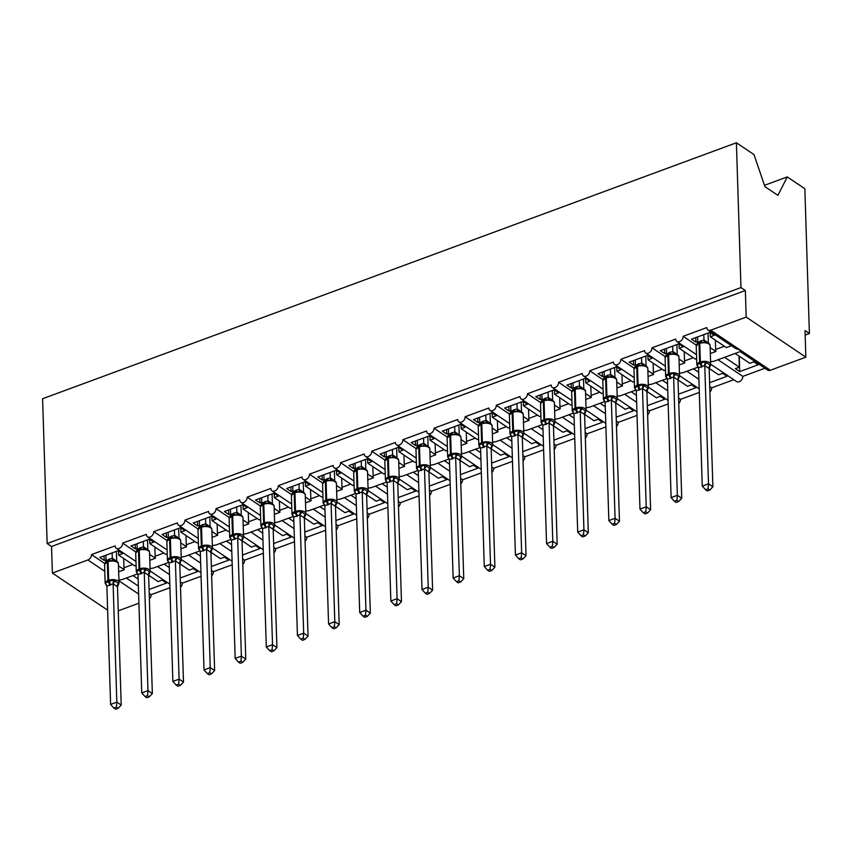 <?xml version="1.0" encoding="UTF-8"?>
<svg xmlns="http://www.w3.org/2000/svg" width="852" height="852" viewBox="0 0 852 852"><rect width="100%" height="100%" fill="white"/><g stroke="black" fill="none" stroke-linecap="round" stroke-linejoin="round"><path stroke-width="1.28" d="M764.478 185.321L787.259 176.918L804.852 188.729L809.4 333.537L805.012 330.587L805.843 357.158L770.346 370.258A4.569 3.291 -56.1 0 1 767.673 370.066L740.164 351.588L713.997 361.237L710.589 361.78M805.151 335.102L809.4 333.537M148.631 575.217L158.121 581.596L162.114 580.116L166.502 583.066L149.079 589.488M138.162 579.072L132.987 575.59M126.384 578.029L138.375 586.091M149.206 593.354L151.155 594.664A4.569 3.291 123.9 0 1 149.377 598.818M169.931 587.731L151.155 594.664M107.64 610.17L52.377 573.066L51.535 546.494L745.351 290.521L746.182 317.093L710.685 330.193A4.569 3.291 -56.1 0 1 708.012 330.001A4.569 3.291 -56.1 0 1 706.819 327.583L683.155 336.316A4.569 3.291 123.9 0 1 680.961 340.843A4.569 3.291 123.9 0 1 676.871 341.492A4.569 3.291 123.9 0 1 675.679 339.075L652.014 347.808A4.569 3.291 123.9 0 1 649.82 352.334A4.569 3.291 123.9 0 1 645.731 352.984A4.569 3.291 123.9 0 1 644.538 350.566L620.874 359.288A4.569 3.291 123.9 0 1 618.68 363.825A4.569 3.291 123.9 0 1 614.59 364.464A4.569 3.291 123.9 0 1 613.397 362.047L589.733 370.78A4.569 3.291 123.9 0 1 587.539 375.317A4.569 3.291 123.9 0 1 583.45 375.956A4.569 3.291 123.9 0 1 582.257 373.538L558.592 382.271A4.569 3.291 123.9 0 1 556.399 386.797A4.569 3.291 123.9 0 1 552.309 387.447A4.569 3.291 123.9 0 1 551.116 385.029L527.452 393.762A4.569 3.291 123.9 0 1 525.258 398.289A4.569 3.291 123.9 0 1 521.168 398.938A4.569 3.291 123.9 0 1 519.976 396.521L496.311 405.243A4.569 3.291 123.9 0 1 494.117 409.78A4.569 3.291 123.9 0 1 490.028 410.419A4.569 3.291 123.9 0 1 488.835 408.002L465.171 416.734A4.569 3.291 123.9 0 1 462.977 421.271A4.569 3.291 123.9 0 1 458.887 421.91A4.569 3.291 123.9 0 1 457.694 419.493L434.03 428.226A4.569 3.291 123.9 0 1 431.836 432.752A4.569 3.291 123.9 0 1 427.747 433.402A4.569 3.291 123.9 0 1 426.554 430.984L402.889 439.717A4.569 3.291 123.9 0 1 400.706 444.243A4.569 3.291 123.9 0 1 396.606 444.893A4.569 3.291 123.9 0 1 395.413 442.476L371.749 451.198A4.569 3.291 123.9 0 1 369.566 455.735A4.569 3.291 123.9 0 1 365.465 456.374A4.569 3.291 123.9 0 1 364.273 453.956L340.608 462.689A4.569 3.291 123.9 0 1 338.425 467.226A4.569 3.291 123.9 0 1 334.325 467.865A4.569 3.291 123.9 0 1 333.132 465.448L309.468 474.181A4.569 3.291 123.9 0 1 307.284 478.707A4.569 3.291 123.9 0 1 303.184 479.356A4.569 3.291 123.9 0 1 301.991 476.939L278.327 485.672A4.569 3.291 123.9 0 1 276.144 490.198A4.569 3.291 123.9 0 1 272.044 490.848A4.569 3.291 123.9 0 1 270.851 488.43L247.186 497.153A4.569 3.291 123.9 0 1 245.003 501.69A4.569 3.291 123.9 0 1 240.903 502.329A4.569 3.291 123.9 0 1 239.71 499.911L216.046 508.644A4.569 3.291 123.9 0 1 213.863 513.181A4.569 3.291 123.9 0 1 209.762 513.82A4.569 3.291 123.9 0 1 208.57 511.402L184.905 520.135A4.569 3.291 123.9 0 1 182.722 524.662A4.569 3.291 123.9 0 1 178.622 525.311A4.569 3.291 123.9 0 1 177.429 522.894L153.765 531.627A4.569 3.291 123.9 0 1 151.581 536.153A4.569 3.291 123.9 0 1 147.481 536.792A4.569 3.291 123.9 0 1 146.288 534.374L122.624 543.107L135.926 552.043M122.624 543.107A4.569 3.291 123.9 0 1 120.441 547.644A4.569 3.291 123.9 0 1 116.341 548.283A4.569 3.291 123.9 0 1 115.148 545.866L91.484 554.599L104.785 563.534M91.484 554.599A4.569 3.291 123.9 0 1 87.873 559.966L104.775 571.309M179.772 563.726L189.261 570.105L193.255 568.635L197.643 571.575L180.219 578.007M169.303 567.581L164.127 564.109M157.524 566.537L169.516 574.599M180.347 581.863L182.285 583.173A4.569 3.291 123.9 0 1 180.517 587.326M201.072 576.25L182.285 583.173M153.765 531.627L167.067 540.551M209.805 672.665L207.313 673.581L209.07 674.763L211.552 673.847L209.805 672.665L210.242 667.638L206.535 549.433L200.295 551.606L204.022 669.938L210.242 667.638L214.629 670.588L210.913 552.256L220.402 558.614L224.395 557.144L228.783 560.094L211.36 566.516M200.444 556.09L195.268 552.618M188.665 555.057L200.657 563.108M211.488 570.382L213.426 571.681A4.569 3.291 123.9 0 1 211.658 575.846M232.213 564.759L213.426 571.681M184.905 520.135L198.207 529.071L197.994 530.253A6.55 3.206 178.2 0 1 200.763 527.505A1.523 0.745 69.7 0 1 201.115 526.664L198.292 528.879L198.676 529.369M240.946 661.173L238.453 662.1L240.211 663.271L242.692 662.355L240.946 661.173L241.382 656.146L237.676 537.942L231.435 540.125L235.163 658.447L241.382 656.146L245.77 659.097L242.053 540.764L251.542 547.122L255.536 545.653L259.924 548.603L242.5 555.025M231.584 544.609L226.398 541.126M219.805 543.565L231.797 551.617M242.628 558.891L244.567 560.201A4.569 3.291 123.9 0 1 242.799 564.354M263.353 553.267L244.567 560.201M216.046 508.644L229.348 517.579M273.194 529.262L282.683 535.642L286.677 534.161L291.065 537.111L273.641 543.533M262.725 533.118L257.538 529.635M250.946 532.074L262.938 540.136M273.769 547.399L275.707 548.709A4.569 3.291 123.9 0 1 273.939 552.863M294.494 541.776L275.707 548.709M247.186 497.153L260.488 506.088M303.227 638.201L300.735 639.117L302.492 640.299L304.973 639.383L303.227 638.201L303.663 633.174L299.947 514.842L293.716 517.143L297.433 635.475L303.663 633.174L308.051 636.114L304.334 517.792L313.824 524.15L317.817 522.681L322.205 525.62L304.782 532.053M293.865 521.626L288.679 518.154M282.087 520.583L294.078 528.645M304.909 535.908L306.848 537.218A4.569 3.291 123.9 0 1 305.08 541.371M325.634 530.295L306.848 537.218M278.327 485.672L291.629 494.597M334.367 626.71L331.875 627.626L333.633 628.808L336.114 627.892L334.367 626.71L334.804 621.683L331.087 503.362L324.857 505.651L328.574 623.983L334.804 621.683L339.192 624.633L335.475 506.301L344.964 512.659L348.958 511.189L353.346 514.139L335.922 520.561M325.006 510.135L319.82 506.663M313.227 509.102L325.219 517.153M336.05 524.427L337.988 525.727A4.569 3.291 123.9 0 1 336.22 529.891M356.775 518.804L337.988 525.727M309.468 474.181L322.77 483.116L322.546 484.298A6.55 3.206 178.2 0 1 325.326 481.55A1.523 0.745 69.7 0 1 325.677 480.709L322.855 482.924L323.238 483.414M365.508 615.229L363.016 616.145L364.762 617.317L367.255 616.401L365.508 615.229L365.945 610.192L362.228 491.87L355.998 494.171L359.714 612.492L365.945 610.192L370.332 613.142L366.616 494.81L376.105 501.168L380.098 499.698L384.486 502.648L367.063 509.07M356.147 498.654L350.96 495.172M344.368 497.611L356.36 505.662M367.191 512.936L369.129 514.246A4.569 3.291 123.9 0 1 367.361 518.399M387.916 507.313L369.129 514.246M340.608 462.689L353.91 471.625M397.756 483.308L407.245 489.687L411.239 488.207L415.616 491.157L398.203 497.579M387.287 487.163L382.101 483.68M375.508 486.119L387.5 494.181M398.321 501.445L400.27 502.755A4.569 3.291 123.9 0 1 398.502 506.908M419.056 495.821L400.27 502.755M371.749 451.198L385.051 460.133M427.789 592.246L425.297 593.162L427.044 594.345L429.536 593.429L427.789 592.246L428.226 587.22L424.509 468.888L418.279 471.188L421.996 589.52L428.226 587.22L432.614 590.159L428.897 471.838L438.386 478.196L442.38 476.726L446.757 479.665L429.344 486.098M418.428 475.672L413.241 472.2M406.649 474.628L418.641 482.69M429.461 489.953L431.41 491.263A4.569 3.291 123.9 0 1 429.642 495.427M450.197 484.341L431.41 491.263M402.889 439.717L416.191 448.642M458.93 580.755L456.438 581.671L458.184 582.853L460.676 581.937L458.93 580.755L459.366 575.728L455.65 457.407L449.419 459.697L453.136 578.029L459.366 575.728L463.754 578.678L460.037 460.346L469.527 466.704L473.52 465.235L477.897 468.185L460.485 474.607M449.558 464.18L444.382 460.708M437.79 463.147L449.781 471.199M460.602 478.473L462.551 479.772A4.569 3.291 123.9 0 1 460.783 483.936M481.337 472.849L462.551 479.772M434.03 428.226L447.332 437.161M490.07 569.274L487.578 570.19L489.325 571.362L491.817 570.446L490.07 569.274L490.507 564.237L486.79 445.915L480.56 448.216L484.277 566.537L490.507 564.237L494.895 567.187L491.178 448.855L500.667 455.213L504.661 453.743L509.038 456.693L491.625 463.115M480.698 452.7L475.522 449.217M468.919 451.656L480.922 459.707M491.742 466.981L493.691 468.291A4.569 3.291 123.9 0 1 491.923 472.445M512.478 461.358L493.691 468.291M465.171 416.734L478.473 425.67M522.319 437.353L531.808 443.732L535.791 442.263L540.179 445.202L522.766 451.624M511.839 441.208L506.663 437.736M500.06 440.164L512.063 448.227M522.883 455.49L524.832 456.8A4.569 3.291 123.9 0 1 523.064 460.953M543.619 449.867L524.832 456.8M496.311 405.243L509.613 414.178M552.341 546.292L549.859 547.208L551.606 548.39L554.098 547.474L552.341 546.292L552.788 541.265L549.071 422.933L542.841 425.233L546.558 543.565L552.788 541.265L557.176 544.204L553.459 425.883L562.948 432.241L566.931 430.771L571.319 433.711L553.907 440.143M542.98 429.717L537.804 426.245M531.201 428.673L543.203 436.735M554.024 443.998L555.973 445.308A4.569 3.291 123.9 0 1 554.205 449.473M574.759 438.386L555.973 445.308M527.452 393.762L540.754 402.687M583.482 534.8L581 535.716L582.747 536.898L585.239 535.983L583.482 534.8L583.929 529.774L580.212 411.452L573.982 413.752L577.699 532.074L583.929 529.774L588.317 532.724L584.6 414.392L594.089 420.75L598.072 419.28L602.46 422.23L585.047 428.652M574.12 418.225L568.944 414.754M562.341 417.192L574.344 425.244M585.164 432.518L587.113 433.817A4.569 3.291 123.9 0 1 585.345 437.981M605.9 426.895L587.113 433.817M558.592 382.271L571.894 391.206M614.622 523.32L612.141 524.236L613.887 525.407L616.379 524.491L614.622 523.32L615.069 518.282L611.353 399.961L605.122 402.261L608.839 520.583L615.069 518.282L619.457 521.232L615.74 402.9L625.23 409.258L629.213 407.788L633.6 410.739L616.188 417.16M605.261 406.745L600.085 403.262M593.482 405.701L605.484 413.752M616.305 421.026L618.254 422.336A4.569 3.291 123.9 0 1 616.486 426.49M637.04 415.403L618.254 422.336M589.733 370.78L603.035 379.715M646.881 391.398L656.37 397.777L660.353 396.308L664.741 399.247L647.328 405.669M636.401 395.253L631.226 391.782M624.622 394.21L636.625 402.272M647.445 409.535L649.394 410.845A4.569 3.291 123.9 0 1 647.626 414.999M668.181 403.912L649.394 410.845M620.874 359.288L634.176 368.224M676.903 500.337L674.422 501.253L676.168 502.435L678.661 501.519L676.903 500.337L677.351 495.31L673.634 376.978L667.404 379.278L671.12 497.611L677.351 495.31L681.738 498.25L678.022 379.928L687.511 386.286L691.494 384.816L695.882 387.756L678.469 394.188M667.542 383.762L662.366 380.29M655.763 382.718L667.766 390.78M678.586 398.044L680.535 399.354A4.569 3.291 123.9 0 1 678.767 403.518M699.322 392.431L680.535 399.354M652.014 347.808L665.316 356.732M708.044 488.846L705.562 489.762L707.309 490.944L709.801 490.028L708.044 488.846L708.491 483.819L704.774 365.497L698.544 367.798L702.261 486.119L708.491 483.819L712.879 486.769L709.162 368.437L718.651 374.795L722.634 373.325L727.022 376.275L709.609 382.697M698.683 372.271L693.507 368.799M686.904 371.238L698.906 379.289M709.727 386.563L711.676 387.862A4.569 3.291 123.9 0 1 709.897 392.026M733.785 379.715L711.676 387.862M683.155 336.316L696.457 345.252L696.233 346.434A6.55 3.206 178.2 0 1 699.013 343.686A1.523 0.745 69.7 0 1 699.364 342.855L696.542 345.06L696.925 345.55M118.662 571.798L124.264 569.743L118.471 565.856M106.053 559.721L104.189 560.414L99.801 557.464L118.236 550.658L122.624 553.608L118.641 555.078L134.722 565.877L136.086 565.377M118.641 555.078L118.503 550.839M149.803 560.318L155.405 558.252L149.611 554.364M137.193 548.241L135.33 548.922L130.942 545.972L149.377 539.178L153.765 542.117L149.782 543.587L165.863 554.386L167.226 553.885M149.782 543.587L149.643 539.359M180.944 548.826L186.535 546.76L180.752 542.873M168.334 536.749L166.47 537.431L162.082 534.492L180.517 527.686L184.905 530.636L180.922 532.106L197.004 542.905L198.367 542.394M180.922 532.106L180.784 527.867M212.084 537.335L217.675 535.269L211.892 531.392M199.475 525.258L197.611 525.94L193.223 523L211.658 516.195L216.046 519.145L212.063 520.615L228.144 531.414L229.507 530.902M212.063 520.615L211.924 516.376M243.225 525.844L248.816 523.788L243.033 519.901M230.615 513.767L228.751 514.459L224.364 511.509L242.799 504.703L247.186 507.654L243.203 509.123L259.285 519.922L260.648 519.422M243.203 509.123L243.065 504.885M274.365 514.363L279.957 512.297L274.174 508.41M261.756 502.286L259.892 502.968L255.504 500.017L273.939 493.223L278.327 496.162L274.344 497.632L290.425 508.431L291.789 507.93M274.344 497.632L274.206 493.404M305.506 502.872L311.097 500.806L305.314 496.918M292.896 490.795L291.033 491.476L286.645 488.537L305.08 481.731L309.468 484.682L305.485 486.151L321.566 496.95L322.929 496.439M305.485 486.151L305.346 481.912M336.647 491.38L342.238 489.314L336.455 485.438M324.037 479.303L322.173 479.985L317.785 477.045L336.22 470.24L340.608 473.19L336.625 474.66L352.707 485.459L354.07 484.948M336.625 474.66L336.487 470.421M367.787 479.889L373.378 477.834L367.595 473.946M355.178 467.812L353.314 468.504L348.926 465.554L367.361 458.749L371.749 461.699L367.766 463.168L383.847 473.968L385.21 473.467M367.766 463.168L367.627 458.93M398.928 468.408L404.519 466.342L398.736 462.455M386.318 456.331L384.454 457.013L380.067 454.063L398.502 447.268L402.889 450.207L398.906 451.677L414.988 462.476L416.351 461.976M398.906 451.677L398.768 447.449M430.068 456.917L435.66 454.851L429.877 450.964M417.459 444.84L415.595 445.521L411.207 442.582L429.642 435.777L434.03 438.727L430.047 440.196L446.128 450.996L447.492 450.484M430.047 440.196L429.909 435.958M461.209 445.426L466.8 443.359L461.017 439.483M448.599 433.348L446.736 434.03L442.348 431.091L460.783 424.285L465.171 427.235L461.188 428.705L477.269 439.504L478.632 438.993M461.188 428.705L461.049 424.466M492.349 433.934L497.941 431.879L492.158 427.992M479.729 421.857L477.876 422.549L473.488 419.599L491.923 412.794L496.311 415.744L492.328 417.214L508.41 428.013L509.773 427.512M492.328 417.214L492.19 412.975M523.49 422.454L529.081 420.387L523.298 416.5M510.87 410.376L509.017 411.058L504.629 408.108L523.064 401.313L527.452 404.253L523.469 405.722L539.55 416.522L540.913 416.021M523.469 405.722L523.33 401.494M554.631 410.962L560.222 408.896L554.439 405.009M542.01 398.885L540.157 399.567L535.77 396.627L554.205 389.822L558.592 392.772L554.609 394.242L570.691 405.041L572.054 404.53M554.609 394.242L554.471 390.003M585.771 399.471L591.363 397.405L585.58 393.528M573.151 387.394L571.298 388.075L566.91 385.136L585.345 378.331L589.733 381.281L585.75 382.75L601.832 393.549L603.195 393.038M585.75 382.75L585.612 378.512M616.912 387.979L622.503 385.924L616.72 382.037M604.292 375.902L602.439 376.595L598.051 373.645L616.486 366.839L620.874 369.789L616.891 371.259L632.972 382.058L634.335 381.558M616.891 371.259L616.752 367.02M648.053 376.499L653.644 374.433L647.861 370.545M635.432 364.422L633.579 365.103L629.191 362.153L647.626 355.359L652.014 358.298L648.031 359.768L664.113 370.567L665.476 370.066M648.031 359.768L647.893 355.54M679.193 365.007L684.784 362.941L679.001 359.054M666.573 352.93L664.72 353.612L660.332 350.673L678.767 343.867L683.155 346.817L679.172 348.287L695.253 359.086L696.616 358.575M679.172 348.287L679.033 344.048M735.116 353.452L749.792 363.303L753.775 361.834L758.163 364.784L739.728 371.589L739.248 356.232M738.982 356.051L739.334 367.169L735.34 368.639L739.728 371.589M739.334 367.169L724.647 357.308M718.044 359.746L742.816 376.382A4.569 3.291 123.9 0 1 740.633 380.908A4.569 3.291 123.9 0 1 736.533 381.558L710.664 364.187M764.926 368.224L742.816 376.382M740.313 350.076C740.047 352.046 740.122 352.089 740.516 350.225L735.532 348.479L708.012 330.001M710.334 353.516L715.925 351.45L710.142 347.573M697.713 341.439L695.86 342.121L691.473 339.181L709.908 332.376L714.296 335.326L710.312 336.796L726.394 347.595L731.431 345.731M710.312 336.796L710.174 332.557M52.377 573.066L87.873 559.966M118.247 610.831L138.919 603.205M124.264 569.743A6.709 3.291 -110.3 0 1 123.998 567.741L123.71 558.486M155.405 558.252A6.709 3.291 -110.3 0 1 155.139 556.249L154.851 546.995M186.535 546.76A6.709 3.291 -110.3 0 1 186.279 544.769L185.992 535.503M217.675 535.269A6.709 3.291 -110.3 0 1 217.42 533.277L217.132 524.012M248.816 523.788A6.709 3.291 -110.3 0 1 248.56 521.786L248.273 512.531M279.957 512.297A6.709 3.291 -110.3 0 1 279.701 510.305L279.413 501.04M311.097 500.806A6.709 3.291 -110.3 0 1 310.842 498.814L310.554 489.549M342.238 489.314A6.709 3.291 -110.3 0 1 341.982 487.323L341.695 478.057M373.378 477.834A6.709 3.291 -110.3 0 1 373.123 475.831L372.835 466.577M404.519 466.342A6.709 3.291 -110.3 0 1 404.263 464.351L403.976 455.085M435.66 454.851A6.709 3.291 -110.3 0 1 435.404 452.859L435.116 443.594M466.8 443.359A6.709 3.291 -110.3 0 1 466.545 441.368L466.257 432.102M497.941 431.879A6.709 3.291 -110.3 0 1 497.685 429.877L497.398 420.622M529.081 420.387A6.709 3.291 -110.3 0 1 528.826 418.396L528.538 409.13M560.222 408.896A6.709 3.291 -110.3 0 1 559.966 406.905L559.679 397.639M591.363 397.405A6.709 3.291 -110.3 0 1 591.107 395.413L590.819 386.158M622.503 385.924A6.709 3.291 -110.3 0 1 622.248 383.922L621.96 374.667M653.644 374.433A6.709 3.291 -110.3 0 1 653.388 372.441L653.101 363.176M684.784 362.941A6.709 3.291 -110.3 0 1 684.529 360.95L684.241 351.684M51.535 546.494L47.148 543.544L42.6 398.736L736.405 142.774L753.999 154.585L764.926 186.631L777.919 195.353L787.259 176.918M715.925 351.45A6.709 3.291 -110.3 0 1 715.669 349.458L715.382 340.204M746.182 317.093L805.843 357.158M736.405 142.774L740.963 287.582L745.351 290.521M47.148 543.544L740.963 287.582M679.449 373.272L682.857 372.729L697.873 367.191M648.308 384.763L651.716 384.22L666.743 378.671M617.168 396.255L620.576 395.711L635.603 390.163M586.027 407.735L589.435 407.192L604.462 401.654M554.886 419.227L558.294 418.683L573.321 413.145M523.746 430.718L527.154 430.175L542.181 424.626M492.605 442.209L496.013 441.666L511.04 436.117M461.464 453.69L464.873 453.147L479.9 447.609M430.324 465.181L433.732 464.638L448.759 459.1M399.183 476.673L402.591 476.13L417.618 470.581M368.043 488.164L371.451 487.61L386.478 482.072M336.902 499.645L340.31 499.102L355.337 493.564M305.762 511.136L309.169 510.593L324.197 505.055M274.621 522.627L278.029 522.084L293.056 516.536M243.48 534.119L246.888 533.565L261.915 528.027M212.34 545.599L215.748 545.056L230.775 539.518M181.199 557.091L184.607 556.548L199.634 551.01M150.059 568.582L153.466 568.039L168.494 562.49M118.918 580.063L122.326 579.52L137.353 573.982M695.86 342.121L695.722 337.616M664.72 353.612L664.581 349.107M633.579 365.103L633.441 360.588M602.439 376.595L602.3 372.079M571.298 388.075L571.159 383.57M540.157 399.567L540.019 395.062M509.017 411.058L508.878 406.542M477.876 422.549L477.738 418.034M446.736 434.03L446.597 429.525M415.595 445.521L415.457 441.017M384.454 457.013L384.316 452.497M353.314 468.504L353.175 463.989M322.173 479.985L322.035 475.48M291.033 491.476L290.894 486.971M259.892 502.968L259.753 498.452M228.751 514.459L228.613 509.943M197.611 525.94L197.472 521.435M166.47 537.431L166.332 532.915M135.33 548.922L135.191 544.407M104.189 560.414L104.05 555.898M700.014 342.621L696.435 345.294M698.139 366.562A3.355 1.81 -41.4 0 0 697.586 366.371L696.989 364.581L705.03 361.621L710.515 365.306L709.162 368.437M709.162 368.565L704.774 365.615M703.805 334.634L703.965 339.916L708.363 342.983M708.055 333.068L708.353 342.855M697.575 336.923L697.745 342.334L703.965 339.916M698.533 367.681L696.819 365.029A6.55 3.206 -1.8 0 1 699.598 362.292L700.344 362.015A6.55 3.206 -1.8 0 1 709.471 362.569A6.55 3.206 -1.8 0 1 710.674 364.337L710.089 345.742C710.163 344.091 708.832 342.909 706.084 342.195L700.216 342.557A1.523 0.745 -110.3 0 0 700.11 342.579L699.364 342.855A1.523 0.745 69.7 0 1 699.471 342.823M696.393 345.465L697.745 342.334M703.976 340.033L704.434 342.504M696.989 364.581L698.544 367.798M705.03 361.621L704.774 365.497M702.261 486.119L705.562 489.762M709.801 490.028L712.879 486.769M668.873 354.112L665.785 357.031M665.412 356.541L665.092 357.915A6.55 3.206 178.2 0 1 667.872 355.178A1.523 0.745 69.7 0 1 668.224 354.336L665.465 356.434M666.999 378.043A3.355 1.81 -41.4 0 0 666.445 377.862L665.849 376.073L673.889 373.112L679.374 376.797L678.022 379.928M678.022 380.045L673.634 377.106M672.665 346.114L672.824 351.407L677.223 354.464M676.914 344.549L677.212 354.347M666.434 348.415L666.605 353.825L672.824 351.407M667.393 379.172L665.678 376.52A6.55 3.206 -1.8 0 1 668.458 373.783L669.203 373.506A6.55 3.206 -1.8 0 1 678.33 374.06A6.55 3.206 -1.8 0 1 679.534 375.828L678.948 357.233C679.023 355.572 677.691 354.389 674.944 353.687L669.076 354.038A1.523 0.745 -110.3 0 0 668.969 354.059L668.224 354.336A1.523 0.745 69.7 0 1 668.33 354.315M665.252 356.956L666.605 353.825M672.835 351.525L673.293 353.995M665.849 376.073L667.404 379.278M673.889 373.112L673.634 376.978M671.12 497.611L674.422 501.253M678.661 501.519L681.738 498.25M637.733 365.604L634.644 368.522M634.325 367.915L633.952 369.406A6.55 3.206 178.2 0 1 636.732 366.669A1.523 0.745 69.7 0 1 637.083 365.827L634.261 368.043M635.858 389.534A3.355 1.81 -41.4 0 0 635.304 389.353L634.708 387.564L642.749 384.603L648.234 388.278L646.881 391.537L642.493 388.469L636.263 390.77L639.98 509.091L646.21 506.802L642.493 388.587M645.763 511.828L643.281 512.744L645.028 513.926L647.52 513L645.763 511.828L646.21 506.802L650.598 509.741L646.881 391.537M641.524 357.606L641.694 362.888L646.082 365.955M645.773 356.04L646.072 365.838M635.294 359.906L635.464 365.306L641.694 362.888A3.355 2.801 -78.9 0 0 643.75 365.167L637.935 365.529A1.523 0.745 -110.3 0 0 637.828 365.551L637.083 365.827A1.523 0.745 69.7 0 1 637.189 365.806M636.252 390.663L634.538 388.011A6.55 3.206 -1.8 0 1 637.317 385.264L638.063 384.987A6.55 3.206 -1.8 0 1 647.19 385.551A6.55 3.206 -1.8 0 1 648.393 387.319L647.808 368.724C647.882 367.063 646.551 365.881 643.803 365.178L643.75 365.167M634.112 368.447L635.464 365.306M641.694 363.016L642.152 365.476M634.708 387.564L636.263 390.77M642.749 384.603L642.493 388.469M639.98 509.091L643.281 512.744M647.52 513L650.598 509.741M606.592 377.095L603.504 380.013M603.131 379.513L602.811 380.897A6.55 3.206 178.2 0 1 605.591 378.16A1.523 0.745 69.7 0 1 605.942 377.319L603.184 379.406M604.718 401.026A3.355 1.81 -41.4 0 0 604.164 400.845L603.567 399.055L611.608 396.084L617.093 399.769L615.74 402.9M615.74 403.028L611.353 400.078M610.383 369.097L610.554 374.379L614.942 377.447M614.633 367.531L614.931 377.329M604.153 371.397L604.324 376.797L610.554 374.379A3.355 2.801 -78.9 0 0 612.609 376.648L606.794 377.021A1.523 0.745 -110.3 0 0 606.688 377.042L605.942 377.319A1.523 0.745 69.7 0 1 606.049 377.298M602.971 379.939L604.324 376.797M610.554 374.497L611.012 376.967M603.567 399.055L605.122 402.261M611.608 396.084L611.353 399.961M608.839 520.583L612.141 524.236M616.379 524.491L619.457 521.232M575.451 388.576L572.363 391.505M572.043 390.898L571.671 392.389A6.55 3.206 178.2 0 1 574.45 389.641A1.523 0.745 69.7 0 1 574.802 388.8L571.98 391.025M573.577 412.517A3.355 1.81 -41.4 0 0 573.023 412.325L572.438 410.536L580.468 407.575L585.952 411.26L584.6 414.392M585.42 411.175A3.355 2.801 -78.9 0 0 584.568 414.509L580.212 411.569M579.243 380.588L579.413 385.871L583.801 388.938M583.492 379.023L583.79 388.81M573.013 382.878L573.183 388.288L579.413 385.871M579.445 385.871A3.355 2.801 -78.9 0 0 581.469 388.139L575.654 388.501A1.523 0.745 -110.3 0 0 575.547 388.533L574.802 388.8A1.523 0.745 69.7 0 1 574.908 388.778M571.83 391.419L573.183 388.288M579.413 385.988L579.871 388.459M572.438 410.536L573.982 413.752M580.468 407.575L580.212 411.452M577.699 532.074L581 535.716M585.239 535.983L588.317 532.724M544.311 400.067L541.222 402.985M540.85 402.495L540.53 403.869A6.55 3.206 178.2 0 1 543.31 401.132A1.523 0.745 69.7 0 1 543.661 400.291L540.913 402.389M542.436 423.998A3.355 1.81 -41.4 0 0 541.883 423.817L541.297 422.028L549.327 419.067L554.812 422.752L553.459 425.883M553.459 426L549.071 423.061M548.102 392.069L548.273 397.362L552.66 400.419M552.352 390.504L552.65 400.302A3.355 1.81 -41.4 0 0 552.586 400.483M541.872 394.37L542.042 399.78L548.273 397.362M542.83 425.127L541.116 422.475A6.55 3.206 -1.8 0 1 543.895 419.738L544.641 419.461A6.55 3.206 -1.8 0 1 553.768 420.015A6.55 3.206 -1.8 0 1 554.971 421.783L554.386 403.188C554.46 401.526 553.129 400.344 550.381 399.641L544.513 399.993A1.523 0.745 -110.3 0 0 544.407 400.014L543.661 400.291A1.523 0.745 69.7 0 1 543.768 400.27M540.69 402.911L542.042 399.78M548.273 397.479L548.731 399.95M541.297 422.028L542.841 425.233M549.327 419.067L549.071 422.933M546.558 543.565L549.859 547.208M554.098 547.474L557.176 544.204M513.17 411.559L510.082 414.477M509.773 413.87L509.389 415.361A6.55 3.206 178.2 0 1 512.169 412.624A1.523 0.745 69.7 0 1 512.521 411.782L509.698 413.997M511.296 435.489A3.355 1.81 -41.4 0 0 510.742 435.308L510.156 433.519L518.186 430.558L523.671 434.232L522.319 437.491L517.931 434.424L511.701 436.725L515.417 555.046L521.648 552.756L517.931 434.541M521.2 557.783L518.719 558.699L520.465 559.87L522.958 558.955L521.2 557.783L521.648 552.756L526.035 555.696L522.319 437.491M516.962 403.56L517.132 408.843L521.52 411.91M521.211 401.995L521.509 411.793M510.731 405.861L510.902 411.26L517.132 408.843M511.69 436.618L509.975 433.966A6.55 3.206 -1.8 0 1 512.755 431.218L513.5 430.942A6.55 3.206 -1.8 0 1 522.627 431.506A6.55 3.206 -1.8 0 1 523.831 433.274L523.245 414.679C523.32 413.018 521.988 411.835 519.251 411.133L513.373 411.484A1.523 0.745 -110.3 0 0 513.266 411.505L512.521 411.782A1.523 0.745 69.7 0 1 512.627 411.761M509.549 414.402L510.902 411.26M517.132 408.971L517.59 411.431M510.156 433.519L511.701 436.725M518.186 430.558L517.931 434.424M515.417 555.046L518.719 558.699M522.958 558.955L526.035 555.696M482.03 423.05L478.941 425.968M478.568 425.467L478.249 426.852A6.55 3.206 178.2 0 1 481.029 424.115A1.523 0.745 69.7 0 1 481.38 423.274L478.632 425.361M480.155 446.98A3.355 1.81 -41.4 0 0 479.601 446.799L479.016 445.01L487.046 442.039L492.531 445.724L491.178 448.855M491.178 448.983L486.79 446.033M485.821 415.052L485.991 420.334L490.379 423.401M490.07 413.486L490.379 423.284M479.591 417.352L479.761 422.752L485.991 420.334A3.355 2.801 -78.9 0 0 488.047 422.603L482.232 422.975A1.523 0.745 -110.3 0 0 482.125 422.997L481.38 423.274A1.523 0.745 69.7 0 1 481.486 423.252M478.409 425.893L479.761 422.752M485.991 420.451L486.449 422.922M479.016 445.01L480.56 448.216M487.046 442.039L486.79 445.915M484.277 566.537L487.578 570.19M491.817 570.446L494.895 567.187M450.889 434.531L447.801 437.459M447.428 436.959L447.108 438.343A6.55 3.206 178.2 0 1 449.888 435.596A1.523 0.745 69.7 0 1 450.239 434.754L447.492 436.852M449.015 458.472A3.355 1.81 -41.4 0 0 448.461 458.28L447.875 456.491L455.905 453.53L461.39 457.215L460.037 460.346M460.857 457.13A3.355 2.801 -78.9 0 0 460.005 460.463L455.65 457.524M454.68 426.543L454.851 431.826L459.239 434.893M458.93 424.978L459.239 434.765M448.45 428.833L448.621 434.243L454.851 431.826A3.355 2.801 -78.9 0 0 456.906 434.094L451.091 434.456A1.523 0.745 -110.3 0 0 450.985 434.488L450.239 434.754A1.523 0.745 69.7 0 1 450.346 434.733M447.268 437.374L448.621 434.243M454.851 431.943L455.309 434.413M447.875 456.491L449.419 459.697M455.905 453.53L455.65 457.407M453.136 578.029L456.438 581.671M460.676 581.937L463.754 578.678M419.748 446.022L416.66 448.94M416.351 448.344L415.968 449.824A6.55 3.206 178.2 0 1 418.747 447.087A1.523 0.745 69.7 0 1 419.099 446.246L416.277 448.461M417.874 469.953A3.355 1.81 -41.4 0 0 417.32 469.772L416.734 467.982L424.765 465.022L430.249 468.707L428.897 471.838M429.717 468.621A3.355 2.801 -78.9 0 0 428.865 471.955L424.509 469.015M423.54 438.024L423.71 443.317L428.098 446.373M427.789 436.458L428.098 446.256A3.355 1.81 -41.4 0 0 428.023 446.437M417.31 440.324L417.48 445.734L423.71 443.317M423.742 443.317A3.355 2.801 -78.9 0 0 425.766 445.585L419.951 445.947A1.523 0.745 -110.3 0 0 419.844 445.969L419.099 446.246A1.523 0.745 69.7 0 1 419.205 446.224M416.127 448.866L417.48 445.734M423.71 443.434L424.168 445.905M416.734 467.982L418.279 471.188M424.765 465.022L424.509 468.888M421.996 589.52L425.297 593.162M429.536 593.429L432.614 590.159M388.608 457.513L385.519 460.431M385.21 459.824L384.827 461.315A6.55 3.206 178.2 0 1 387.607 458.578A1.523 0.745 69.7 0 1 387.958 457.737L385.136 459.952M386.733 481.444A3.355 1.81 -41.4 0 0 386.18 481.263L385.594 479.474L393.624 476.513L399.109 480.187L397.756 483.446L393.368 480.379L387.138 482.679L390.855 601.001L397.085 598.711L393.368 480.496M396.649 603.738L394.156 604.654L395.903 605.825L398.395 604.909L396.649 603.738L397.085 598.711L401.473 601.65L397.756 483.446M392.399 449.515L392.57 454.798L396.957 457.865M396.649 447.95L396.957 457.748M386.169 451.816L386.339 457.215L392.57 454.798M387.127 482.573L385.413 479.921A6.55 3.206 -1.8 0 1 388.192 477.173L388.938 476.896A6.55 3.206 -1.8 0 1 398.076 477.461A6.55 3.206 -1.8 0 1 399.268 479.229L398.683 460.634C398.757 458.972 397.426 457.79 394.689 457.087L388.81 457.439A1.523 0.745 -110.3 0 0 388.704 457.46L387.958 457.737A1.523 0.745 69.7 0 1 388.065 457.716M384.987 460.357L386.339 457.215M392.57 454.925L393.028 457.386M385.594 479.474L387.138 482.679M393.624 476.513L393.368 480.379M390.855 601.001L394.156 604.654M398.395 604.909L401.473 601.65M357.467 469.005L354.379 471.923M354.006 471.422L353.687 472.807A6.55 3.206 178.2 0 1 356.466 470.07A1.523 0.745 69.7 0 1 356.818 469.228L354.07 471.316M355.593 492.935A3.355 1.81 -41.4 0 0 355.039 492.754L354.453 490.965L362.483 487.994L367.968 491.679L366.616 494.81M366.616 494.937L362.228 491.987M361.259 461.007L361.429 466.289L365.817 469.356M365.508 459.441L365.817 469.239M355.028 463.307L355.199 468.707L361.429 466.289M363.527 468.568L357.67 468.93A1.523 0.745 -110.3 0 0 357.563 468.951L356.818 469.228A1.523 0.745 69.7 0 1 356.924 469.207M353.846 471.848L355.199 468.707M361.429 466.406L361.887 468.877M354.453 490.965L355.998 494.171M362.483 487.994L362.228 491.87M359.714 612.492L363.016 616.145M367.255 616.401L370.332 613.142M326.327 480.485L322.748 483.159M324.452 504.427A3.355 1.81 -41.4 0 0 323.898 504.235L323.313 502.446L331.343 499.485L336.828 503.17L335.475 506.301M335.475 506.418L331.087 503.479M330.118 472.498L330.288 477.78L334.676 480.847M334.367 470.932L334.676 480.72M323.888 474.788L324.058 480.198L330.288 477.78A3.355 2.801 -78.9 0 0 332.344 480.049L326.529 480.411A1.523 0.745 -110.3 0 0 326.422 480.443L325.677 480.709A1.523 0.745 69.7 0 1 325.783 480.688M324.846 505.545L323.132 502.893A6.55 3.206 -1.8 0 1 325.911 500.156L326.657 499.879A6.55 3.206 -1.8 0 1 335.794 500.433A6.55 3.206 -1.8 0 1 336.987 502.201L336.402 483.606C336.476 481.955 335.145 480.773 332.408 480.059L332.344 480.049M322.706 483.329L324.058 480.198M330.288 477.897L330.746 480.368M323.313 502.446L324.857 505.651M331.343 499.485L331.087 503.362M328.574 623.983L331.875 627.626M336.114 627.892L339.192 624.633M295.186 491.977L292.098 494.895M291.725 494.405L291.416 495.779A6.55 3.206 178.2 0 1 294.185 493.042A1.523 0.745 69.7 0 1 294.536 492.2L291.789 494.298M293.312 515.907A3.355 1.81 -41.4 0 0 292.758 515.726L292.172 513.937L300.202 510.976L305.687 514.661L304.334 517.792M305.154 514.576A3.355 2.801 -78.9 0 0 304.302 517.909L299.947 514.97M298.977 483.979L299.148 489.272L303.536 492.328M303.227 482.413L303.536 492.211M292.747 486.279L292.918 491.689L299.148 489.272A3.355 2.801 -78.9 0 0 301.203 491.54L295.388 491.902A1.523 0.745 -110.3 0 0 295.282 491.923L294.536 492.2A1.523 0.745 69.7 0 1 294.643 492.179M291.565 494.82L292.918 491.689M299.148 489.389L299.606 491.86M292.172 513.937L293.716 517.143M300.202 510.976L299.947 514.842M297.433 635.475L300.735 639.117M304.973 639.383L308.051 636.114M264.045 503.468L260.957 506.386M260.648 505.779L260.275 507.27A6.55 3.206 178.2 0 1 263.044 504.533A1.523 0.745 69.7 0 1 263.396 503.692L260.574 505.907M262.171 527.399A3.355 1.81 -41.4 0 0 261.617 527.218L261.031 525.428L269.062 522.468L274.546 526.142L273.194 529.401L268.806 526.334L262.576 528.634L266.303 646.956L272.523 644.666L268.806 526.451M272.086 649.693L269.594 650.608L271.351 651.78L273.833 650.864L272.086 649.693L272.523 644.666L276.911 647.605L273.194 529.401A3.355 2.801 -78.9 0 1 274.014 526.067M267.837 495.47L268.007 500.752L272.395 503.82M272.086 493.904L272.395 503.702M261.607 497.77L261.777 503.17L268.007 500.752M268.039 500.763A3.355 2.801 -78.9 0 0 270.063 503.031L264.248 503.394A1.523 0.745 -110.3 0 0 264.141 503.415L263.396 503.692A1.523 0.745 69.7 0 1 263.502 503.67M260.424 506.312L261.777 503.17M268.007 500.869L268.465 503.34M261.031 525.428L262.576 528.634M269.062 522.468L268.806 526.334M266.303 646.956L269.594 650.608M273.833 650.864L276.911 647.605M232.905 514.959L229.816 517.878M229.444 517.377L229.135 518.761A6.55 3.206 178.2 0 1 231.904 516.024A1.523 0.745 69.7 0 1 232.255 515.183L229.507 517.27M231.03 538.89A3.355 1.81 -41.4 0 0 230.477 538.709L229.891 536.92L237.921 533.948L243.406 537.633L242.053 540.764M242.053 540.892L237.676 537.942M236.696 506.961L236.867 512.244L241.254 515.311M240.946 505.396L241.254 515.194M230.466 509.262L230.636 514.661L236.867 512.244M238.965 514.523L233.107 514.885A1.523 0.745 -110.3 0 0 233.001 514.906L232.255 515.183A1.523 0.745 69.7 0 1 232.362 515.162M229.284 517.792L230.636 514.661M236.867 512.361L237.325 514.832M229.891 536.92L231.435 540.125M237.921 533.948L237.665 537.825M235.163 658.447L238.453 662.1M242.692 662.355L245.77 659.097M201.764 526.44L198.186 529.113M199.89 550.381A3.355 1.81 -41.4 0 0 199.336 550.19L198.75 548.4L206.78 545.44L212.265 549.125L210.913 552.256M210.913 552.373L206.535 549.433M205.556 518.453L205.726 523.735L210.114 526.802M209.805 516.887L210.114 526.674M199.325 520.742L199.496 526.153L205.726 523.735M200.284 551.5L198.569 548.848A6.55 3.206 -1.8 0 1 201.349 546.111L202.094 545.834A6.55 3.206 -1.8 0 1 211.232 546.388A6.55 3.206 -1.8 0 1 212.425 548.156L211.839 529.561C211.924 527.91 210.582 526.728 207.845 526.014L201.967 526.366A1.523 0.745 -110.3 0 0 201.86 526.398L201.115 526.664A1.523 0.745 69.7 0 1 201.221 526.642M198.143 529.284L199.496 526.153M205.726 523.852L206.184 526.323M198.75 548.4L200.295 551.606M206.78 545.44L206.525 549.316M204.022 669.938L207.313 673.581M211.552 673.847L214.629 670.588M170.624 537.932L167.535 540.85M167.162 540.36L166.854 541.734A6.55 3.206 178.2 0 1 169.623 538.996A1.523 0.745 69.7 0 1 169.974 538.155L167.226 540.253M168.749 561.862A3.355 1.81 -41.4 0 0 168.195 561.681L167.61 559.892L175.64 556.931L181.125 560.616L179.772 563.864L175.384 560.797L169.154 563.097L172.881 681.43L179.101 679.129L175.395 560.925A3.355 1.81 -41.4 0 1 177.301 558.326M178.664 684.156L176.172 685.072L177.93 686.254L180.411 685.338L178.664 684.156L179.101 679.129L183.489 682.069L179.772 563.864M174.415 529.933L174.585 535.226L178.973 538.283M178.664 528.368L178.973 538.166M168.185 532.234L168.355 537.644L174.585 535.226A3.355 2.801 -78.9 0 0 176.641 537.495L170.826 537.857A1.523 0.745 -110.3 0 0 170.72 537.878L169.974 538.155A1.523 0.745 69.7 0 1 170.08 538.134M169.143 562.991L167.429 560.339A6.55 3.206 -1.8 0 1 170.208 557.602L170.954 557.325A6.55 3.206 -1.8 0 1 180.091 557.879A6.55 3.206 -1.8 0 1 181.284 559.647L180.699 541.052C180.784 539.391 179.442 538.208 176.705 537.505L176.641 537.495M167.003 540.775L168.355 537.644M174.585 535.344L175.043 537.814M167.61 559.892L169.154 563.097M175.64 556.931L175.384 560.797M172.881 681.43L176.172 685.072M180.411 685.338L183.489 682.069M139.483 549.423L136.395 552.341M136.086 551.734L135.713 553.225A6.55 3.206 178.2 0 1 138.482 550.488A1.523 0.745 69.7 0 1 138.833 549.646L136.011 551.862M137.609 573.353A3.355 1.81 -41.4 0 0 137.055 573.172L136.469 571.383L144.499 568.422L149.984 572.097L148.631 575.356L144.244 572.288L138.013 574.589L141.741 692.91L147.96 690.621L144.254 572.406M147.524 695.647L145.032 696.563L146.789 697.735L149.27 696.819L147.524 695.647L147.96 690.621L152.348 693.56L148.631 575.356A3.355 2.801 -78.9 0 1 149.451 572.022M143.274 541.425L143.445 546.707L147.833 549.774M147.524 539.859L147.833 549.657M137.044 543.725L137.215 549.125L143.445 546.707A3.355 2.801 -78.9 0 0 145.5 548.986L139.685 549.348A1.523 0.745 -110.3 0 0 139.579 549.37L138.833 549.646A1.523 0.745 69.7 0 1 138.94 549.625M135.862 552.266L137.215 549.125M143.445 546.824L143.903 549.295M136.469 571.383L138.013 574.589M144.499 568.422L144.244 572.288M141.741 692.91L145.032 696.563M149.27 696.819L152.348 693.56M108.353 560.914L105.254 563.832M104.881 563.332L104.572 564.716A6.55 3.206 178.2 0 1 107.341 561.979A1.523 0.745 69.7 0 1 107.693 561.138L104.945 563.225M106.468 584.845A3.355 1.81 -41.4 0 0 105.914 584.664L105.329 582.874L113.359 579.903L118.843 583.588L117.501 586.847L113.103 583.78L106.873 586.08L110.6 704.402L116.82 702.101L113.114 583.897M116.383 707.128L113.891 708.055L115.648 709.226L118.13 708.31L116.383 707.128L116.82 702.101L121.208 705.051L117.501 586.847M112.134 552.916L112.304 558.198L116.692 561.266M116.383 551.351L116.692 561.148M105.904 555.216L106.074 560.616L112.304 558.198M112.336 558.209A3.355 2.801 -78.9 0 0 114.36 560.467L108.545 560.84A1.523 0.745 -110.3 0 0 108.438 560.861L107.693 561.138A1.523 0.745 69.7 0 1 107.799 561.117M104.721 563.747L106.074 560.616M112.304 558.316L112.762 560.786M105.329 582.874L106.873 586.08M113.359 579.903L113.103 583.78M110.6 704.402L113.891 708.055M118.13 708.31L121.208 705.051M710.685 330.193L770.346 370.258M118.95 580.83L138.631 594.046M724.381 346.242L715.669 349.458M693.24 357.733L684.529 360.95M662.1 369.225L653.388 372.441M630.959 380.706L622.248 383.922M599.819 392.197L591.107 395.413M568.678 403.688L559.966 406.905M537.537 415.18L528.826 418.396M506.397 426.66L497.685 429.877M475.256 438.152L466.545 441.368M444.116 449.643L435.404 452.859M412.975 461.134L404.263 464.351M381.834 472.615L373.123 475.831M350.694 484.106L341.982 487.323M319.553 495.598L310.842 498.814M288.413 507.089L279.701 510.305M257.272 518.57L248.56 521.786M226.131 530.061L217.42 533.277M194.991 541.553L186.279 544.769M163.85 553.044L155.139 556.249M132.71 564.525L123.998 567.741M710.089 345.742A6.55 3.206 178.2 0 0 708.896 343.974A6.55 3.206 178.2 0 0 699.758 343.42L699.013 343.686L699.598 362.292A1.523 0.745 69.7 0 0 700.131 363.815A3.355 1.651 -110.3 0 1 701.303 367.169M702.048 366.892A3.355 1.651 -110.3 0 0 700.876 363.538A1.523 0.745 -110.3 0 1 700.344 362.015L699.758 343.42A1.523 0.745 -110.3 0 1 700.11 342.579L701.718 342.142M700.472 340.928A3.355 1.651 -110.3 0 1 699.95 342.632M701.217 340.651A3.355 1.651 -110.3 0 1 700.653 342.397M704.008 339.927A3.355 2.801 -78.9 0 0 706.031 342.185M706.691 363.016A3.355 1.81 -41.4 0 0 704.817 365.657M709.982 365.22A3.355 2.801 -78.9 0 0 709.13 368.554M678.948 357.233A6.55 3.206 178.2 0 0 677.755 355.465A6.55 3.206 178.2 0 0 668.618 354.901L667.872 355.178L668.458 373.783A1.523 0.745 69.7 0 0 668.99 375.306A3.355 1.651 -110.3 0 1 670.162 378.661M670.907 378.384A3.355 1.651 -110.3 0 0 669.736 375.029A1.523 0.745 -110.3 0 1 669.203 373.506L668.618 354.901A1.523 0.745 -110.3 0 1 668.969 354.059L670.481 353.644M669.331 352.419A3.355 1.651 -110.3 0 1 668.809 354.123M670.077 352.142A3.355 1.651 -110.3 0 1 669.512 353.889M672.867 351.407A3.355 2.801 -78.9 0 0 674.89 353.676M675.551 374.507A3.355 1.81 -41.4 0 0 673.676 377.148M678.842 376.712A3.355 2.801 -78.9 0 0 677.99 380.045M647.808 368.724A6.55 3.206 178.2 0 0 646.615 366.946A6.55 3.206 178.2 0 0 637.477 366.392L636.732 366.669L637.317 385.264A1.523 0.745 69.7 0 0 637.85 386.797A3.355 1.651 -110.3 0 1 639.021 390.152M639.767 389.875A3.355 1.651 -110.3 0 0 638.595 386.52A1.523 0.745 -110.3 0 1 638.063 384.987L637.477 366.392A1.523 0.745 -110.3 0 1 637.828 365.551L639.341 365.135M638.191 363.91A3.355 1.651 -110.3 0 1 637.669 365.615M638.936 363.634A3.355 1.651 -110.3 0 1 638.372 365.37M644.41 385.988A3.355 1.81 -41.4 0 0 642.536 388.629M647.701 388.203A3.355 2.801 -78.9 0 0 646.849 391.526M605.112 402.155L603.397 399.492A6.55 3.206 -1.8 0 1 606.177 396.755A1.523 0.745 69.7 0 0 606.709 398.278A3.355 1.651 -110.3 0 1 607.881 401.643M608.626 401.367A3.355 1.651 -110.3 0 0 607.455 398.001A1.523 0.745 -110.3 0 1 606.922 396.478A6.55 3.206 -1.8 0 1 616.049 397.043A6.55 3.206 -1.8 0 1 617.253 398.811L616.667 380.205A6.55 3.206 178.2 0 0 615.474 378.437A6.55 3.206 178.2 0 0 606.336 377.883L605.591 378.16L606.177 396.755L606.922 396.478L606.336 377.883A1.523 0.745 -110.3 0 1 606.688 377.042L608.296 376.605M607.05 375.391A3.355 1.651 -110.3 0 1 606.528 377.095M607.796 375.114A3.355 1.651 -110.3 0 1 607.231 376.861M613.27 397.479A3.355 1.81 -41.4 0 0 611.395 400.12M616.56 399.695A3.355 2.801 -78.9 0 0 615.708 403.017M573.971 413.635L572.256 410.983A6.55 3.206 -1.8 0 1 575.036 408.246A1.523 0.745 69.7 0 0 575.569 409.769A3.355 1.651 -110.3 0 1 576.74 413.124M577.486 412.847A3.355 1.651 -110.3 0 0 576.314 409.493A1.523 0.745 -110.3 0 1 575.782 407.97A6.55 3.206 -1.8 0 1 584.909 408.523A6.55 3.206 -1.8 0 1 586.112 410.291L585.526 391.696A6.55 3.206 178.2 0 0 584.334 389.928A6.55 3.206 178.2 0 0 575.196 389.375L574.45 389.641L575.036 408.246L575.782 407.97L575.196 389.375A1.523 0.745 -110.3 0 1 575.547 388.533L577.155 388.097M575.909 386.883A3.355 1.651 -110.3 0 1 575.388 388.587M576.655 386.606A3.355 1.651 -110.3 0 1 576.09 388.352M582.129 408.971A3.355 1.81 -41.4 0 0 580.255 411.612M554.386 403.188A6.55 3.206 178.2 0 0 553.193 401.42A6.55 3.206 178.2 0 0 544.055 400.855L543.31 401.132L543.895 419.738A1.523 0.745 69.7 0 0 544.428 421.261A3.355 1.651 -110.3 0 1 545.599 424.615M546.345 424.339A3.355 1.651 -110.3 0 0 545.173 420.984A1.523 0.745 -110.3 0 1 544.641 419.461L544.055 400.855A1.523 0.745 -110.3 0 1 544.407 400.014L546.015 399.588M544.769 398.374A3.355 1.651 -110.3 0 1 544.247 400.078M545.514 398.097A3.355 1.651 -110.3 0 1 544.95 399.844M548.305 397.362A3.355 2.801 -78.9 0 0 550.328 399.631M550.988 420.462A3.355 1.81 -41.4 0 0 549.114 423.093M554.279 422.667A3.355 2.801 -78.9 0 0 553.427 426M523.245 414.679A6.55 3.206 178.2 0 0 522.052 412.9A6.55 3.206 178.2 0 0 512.915 412.347L512.169 412.624L512.755 431.218A1.523 0.745 69.7 0 0 513.287 432.752A3.355 1.651 -110.3 0 1 514.459 436.107M515.204 435.83A3.355 1.651 -110.3 0 0 514.033 432.475A1.523 0.745 -110.3 0 1 513.5 430.942L512.915 412.347A1.523 0.745 -110.3 0 1 513.266 411.505L514.778 411.09M513.628 409.865A3.355 1.651 -110.3 0 1 513.106 411.569M514.374 409.588A3.355 1.651 -110.3 0 1 513.809 411.324M517.164 408.853A3.355 2.801 -78.9 0 0 519.188 411.122M519.848 431.943A3.355 1.81 -41.4 0 0 517.973 434.584M523.139 434.158A3.355 2.801 -78.9 0 0 522.287 437.481M480.549 448.109L478.835 445.447A6.55 3.206 -1.8 0 1 481.614 442.71A1.523 0.745 69.7 0 0 482.147 444.233A3.355 1.651 -110.3 0 1 483.318 447.598M484.064 447.321A3.355 1.651 -110.3 0 0 482.892 443.956A1.523 0.745 -110.3 0 1 482.36 442.433A6.55 3.206 -1.8 0 1 491.498 442.997A6.55 3.206 -1.8 0 1 492.69 444.765L492.105 426.16A6.55 3.206 178.2 0 0 490.912 424.392A6.55 3.206 178.2 0 0 481.774 423.838L481.029 424.115L481.614 442.71L482.36 442.433L481.774 423.838A1.523 0.745 -110.3 0 1 482.125 422.997L483.734 422.56M482.488 421.346A3.355 1.651 -110.3 0 1 481.966 423.05M483.233 421.069A3.355 1.651 -110.3 0 1 482.669 422.816M488.707 443.434A3.355 1.81 -41.4 0 0 486.833 446.075M491.998 445.649A3.355 2.801 -78.9 0 0 491.146 448.972M449.409 459.59L447.694 456.938A6.55 3.206 -1.8 0 1 450.474 454.201A1.523 0.745 69.7 0 0 451.006 455.724A3.355 1.651 -110.3 0 1 452.178 459.079M452.923 458.802A3.355 1.651 -110.3 0 0 451.752 455.447A1.523 0.745 -110.3 0 1 451.219 453.924A6.55 3.206 -1.8 0 1 460.357 454.478A6.55 3.206 -1.8 0 1 461.55 456.246L460.964 437.651A6.55 3.206 178.2 0 0 459.771 435.883A6.55 3.206 178.2 0 0 450.633 435.329L449.888 435.596L450.474 454.201L451.219 453.924L450.633 435.329A1.523 0.745 -110.3 0 1 450.985 434.488L452.497 434.073M451.347 432.837A3.355 1.651 -110.3 0 1 450.825 434.541M452.092 432.56A3.355 1.651 -110.3 0 1 451.528 434.307M457.567 454.925A3.355 1.81 -41.4 0 0 455.692 457.567M418.268 471.081L416.553 468.43A6.55 3.206 -1.8 0 1 419.333 465.693A1.523 0.745 69.7 0 0 419.866 467.215A3.355 1.651 -110.3 0 1 421.037 470.57M421.783 470.293A3.355 1.651 -110.3 0 0 420.611 466.939A1.523 0.745 -110.3 0 1 420.079 465.416A6.55 3.206 -1.8 0 1 429.216 465.969A6.55 3.206 -1.8 0 1 430.409 467.737L429.823 449.142A6.55 3.206 178.2 0 0 428.631 447.375A6.55 3.206 178.2 0 0 419.493 446.81L418.747 447.087L419.333 465.693L420.079 465.416L419.493 446.81A1.523 0.745 -110.3 0 1 419.844 445.969L421.452 445.543M420.206 444.329A3.355 1.651 -110.3 0 1 419.685 446.033M420.952 444.052A3.355 1.651 -110.3 0 1 420.387 445.788M426.426 466.417A3.355 1.81 -41.4 0 0 424.552 469.047M398.683 460.634A6.55 3.206 178.2 0 0 397.49 458.855A6.55 3.206 178.2 0 0 388.352 458.301L387.607 458.578L388.192 477.173A1.523 0.745 69.7 0 0 388.725 478.707A3.355 1.651 -110.3 0 1 389.897 482.062M390.642 481.785A3.355 1.651 -110.3 0 0 389.47 478.43A1.523 0.745 -110.3 0 1 388.938 476.896L388.352 458.301A1.523 0.745 -110.3 0 1 388.704 457.46L390.312 457.023M389.066 455.82A3.355 1.651 -110.3 0 1 388.544 457.524M389.811 455.543A3.355 1.651 -110.3 0 1 389.247 457.279M392.602 454.808A3.355 2.801 -78.9 0 0 394.625 457.077M395.285 477.897A3.355 1.81 -41.4 0 0 393.411 480.539M398.576 480.113A3.355 2.801 -78.9 0 0 397.724 483.435M355.987 494.064L354.272 491.402A6.55 3.206 -1.8 0 1 357.052 488.665A1.523 0.745 69.7 0 0 357.584 490.188A3.355 1.651 -110.3 0 1 358.756 493.553M359.501 493.276A3.355 1.651 -110.3 0 0 358.33 489.911A1.523 0.745 -110.3 0 1 357.797 488.388A6.55 3.206 -1.8 0 1 366.935 488.942A6.55 3.206 -1.8 0 1 368.128 490.72L367.542 472.114A6.55 3.206 178.2 0 0 366.349 470.347A6.55 3.206 178.2 0 0 357.212 469.793L356.466 470.07L357.052 488.665L357.797 488.388L357.212 469.793A1.523 0.745 -110.3 0 1 357.563 468.951L359.171 468.515M357.925 467.301A3.355 1.651 -110.3 0 1 357.403 469.005M358.681 467.024A3.355 1.651 -110.3 0 1 358.106 468.77M361.461 466.3A3.355 2.801 -78.9 0 0 363.484 468.557M364.145 489.389A3.355 1.81 -41.4 0 0 362.27 492.03M367.436 491.604A3.355 2.801 -78.9 0 0 366.584 494.927M336.402 483.606A6.55 3.206 178.2 0 0 335.209 481.838A6.55 3.206 178.2 0 0 326.082 481.284L325.326 481.55L325.911 500.156A1.523 0.745 69.7 0 0 326.444 501.679A3.355 1.651 -110.3 0 1 327.615 505.034M328.361 504.757A3.355 1.651 -110.3 0 0 327.189 501.402A1.523 0.745 -110.3 0 1 326.657 499.879L326.082 481.284A1.523 0.745 -110.3 0 1 326.422 480.443L327.935 480.027M326.785 478.792A3.355 1.651 -110.3 0 1 326.263 480.496M327.541 478.515A3.355 1.651 -110.3 0 1 326.966 480.262M333.004 500.88A3.355 1.81 -41.4 0 0 331.13 503.521M336.295 503.085A3.355 2.801 -78.9 0 0 335.443 506.418M293.706 517.036L291.991 514.384A6.55 3.206 -1.8 0 1 294.771 511.647A1.523 0.745 69.7 0 0 295.303 513.17A3.355 1.651 -110.3 0 1 296.475 516.525M297.22 516.248A3.355 1.651 -110.3 0 0 296.049 512.893A1.523 0.745 -110.3 0 1 295.516 511.37A6.55 3.206 -1.8 0 1 304.654 511.924A6.55 3.206 -1.8 0 1 305.847 513.692L305.261 495.097A6.55 3.206 178.2 0 0 304.068 493.329A6.55 3.206 178.2 0 0 294.941 492.765L294.185 493.042L294.771 511.647L295.516 511.37L294.941 492.765A1.523 0.745 -110.3 0 1 295.282 491.923L296.794 491.508M295.644 490.283A3.355 1.651 -110.3 0 1 295.133 491.987M296.4 490.007A3.355 1.651 -110.3 0 1 295.825 491.742M301.864 512.371A3.355 1.81 -41.4 0 0 299.989 515.002M262.565 528.528L260.85 525.865A6.55 3.206 -1.8 0 1 263.63 523.128A1.523 0.745 69.7 0 0 264.163 524.662A3.355 1.651 -110.3 0 1 265.334 528.016M266.08 527.739A3.355 1.651 -110.3 0 0 264.908 524.385A1.523 0.745 -110.3 0 1 264.376 522.851A6.55 3.206 -1.8 0 1 273.513 523.416A6.55 3.206 -1.8 0 1 274.706 525.183L274.12 506.589A6.55 3.206 178.2 0 0 272.928 504.81A6.55 3.206 178.2 0 0 263.8 504.256L263.044 504.533L263.63 523.128L264.376 522.851L263.8 504.256A1.523 0.745 -110.3 0 1 264.141 503.415L265.749 502.978M264.503 501.775A3.355 1.651 -110.3 0 1 263.992 503.479M265.26 501.498A3.355 1.651 -110.3 0 1 264.684 503.234M270.723 523.852A3.355 1.81 -41.4 0 0 268.849 526.493M231.424 540.019L229.71 537.356A6.55 3.206 -1.8 0 1 232.489 534.619A1.523 0.745 69.7 0 0 233.022 536.142A3.355 1.651 -110.3 0 1 234.194 539.508M234.939 539.231A3.355 1.651 -110.3 0 0 233.767 535.865A1.523 0.745 -110.3 0 1 233.235 534.342A6.55 3.206 -1.8 0 1 242.373 534.896A6.55 3.206 -1.8 0 1 243.565 536.675L242.98 518.069A6.55 3.206 178.2 0 0 241.787 516.301A6.55 3.206 178.2 0 0 232.66 515.748L231.904 516.024L232.489 534.619L233.235 534.342L232.66 515.748A1.523 0.745 -110.3 0 1 233.001 514.906L234.609 514.47M233.363 513.255A3.355 1.651 -110.3 0 1 232.852 514.959M234.119 512.979A3.355 1.651 -110.3 0 1 233.544 514.725M236.899 512.254A3.355 2.801 -78.9 0 0 238.922 514.512M239.582 535.344A3.355 1.81 -41.4 0 0 237.708 537.985M242.873 537.559A3.355 2.801 -78.9 0 0 242.021 540.882M211.839 529.561A6.55 3.206 178.2 0 0 210.646 527.793A6.55 3.206 178.2 0 0 201.519 527.239L200.763 527.505L201.349 546.111A1.523 0.745 69.7 0 0 201.881 547.634A3.355 1.651 -110.3 0 1 203.053 550.988M203.798 550.712A3.355 1.651 -110.3 0 0 202.627 547.357A1.523 0.745 -110.3 0 1 202.094 545.834L201.519 527.239A1.523 0.745 -110.3 0 1 201.86 526.398L203.372 525.982M202.222 524.747A3.355 1.651 -110.3 0 1 201.711 526.451M202.978 524.47A3.355 1.651 -110.3 0 1 202.403 526.216M205.758 523.735A3.355 2.801 -78.9 0 0 207.781 526.003M208.442 546.835A3.355 1.81 -41.4 0 0 206.567 549.476M211.733 549.039A3.355 2.801 -78.9 0 0 210.881 552.373M180.699 541.052A6.55 3.206 178.2 0 0 179.506 539.284A6.55 3.206 178.2 0 0 170.379 538.72L169.623 538.996L170.208 557.602A1.523 0.745 69.7 0 0 170.741 559.125A3.355 1.651 -110.3 0 1 171.912 562.48M172.658 562.203A3.355 1.651 -110.3 0 0 171.486 558.848A1.523 0.745 -110.3 0 1 170.954 557.325L170.379 538.72A1.523 0.745 -110.3 0 1 170.72 537.878L172.232 537.463M171.082 536.238A3.355 1.651 -110.3 0 1 170.57 537.942M171.838 535.961A3.355 1.651 -110.3 0 1 171.263 537.697M180.592 560.531A3.355 2.801 -78.9 0 0 179.74 563.864M138.003 574.482L136.288 571.82A6.55 3.206 -1.8 0 1 139.068 569.083A1.523 0.745 69.7 0 0 139.6 570.616A3.355 1.651 -110.3 0 1 140.772 573.971M141.517 573.694A3.355 1.651 -110.3 0 0 140.346 570.339A1.523 0.745 -110.3 0 1 139.813 568.806A6.55 3.206 -1.8 0 1 148.951 569.37A6.55 3.206 -1.8 0 1 150.144 571.138L149.558 552.543A6.55 3.206 178.2 0 0 148.365 550.765A6.55 3.206 178.2 0 0 139.238 550.211L138.482 550.488L139.068 569.083L139.813 568.806L139.238 550.211A1.523 0.745 -110.3 0 1 139.579 549.37L141.091 548.954M139.941 547.729A3.355 1.651 -110.3 0 1 139.43 549.433M140.697 547.453A3.355 1.651 -110.3 0 1 140.122 549.189M146.161 569.807A3.355 1.81 -41.4 0 0 144.286 572.448M106.862 585.974L105.147 583.311A6.55 3.206 -1.8 0 1 107.927 580.574A1.523 0.745 69.7 0 0 108.46 582.097A3.355 1.651 -110.3 0 1 109.631 585.462M110.377 585.186A3.355 1.651 -110.3 0 0 109.205 581.82A1.523 0.745 -110.3 0 1 108.673 580.297A6.55 3.206 -1.8 0 1 117.81 580.851A6.55 3.206 -1.8 0 1 119.003 582.63L118.417 564.024A6.55 3.206 178.2 0 0 117.225 562.256A6.55 3.206 178.2 0 0 108.097 561.702L107.341 561.979L107.927 580.574L108.673 580.297L108.097 561.702A1.523 0.745 -110.3 0 1 108.438 560.861L110.046 560.424M108.8 559.21A3.355 1.651 -110.3 0 1 108.289 560.914M109.557 558.933A3.355 1.651 -110.3 0 1 108.981 560.68M115.02 581.298A3.355 1.81 -41.4 0 0 113.146 583.939M118.311 583.513A3.355 2.801 -78.9 0 0 117.459 586.836M116.341 548.283L135.969 561.468M147.481 536.792L167.109 549.977M178.622 525.311L198.25 538.485M209.762 513.82L229.39 527.005M240.903 502.329L260.531 515.513M272.044 490.848L291.672 504.022M303.184 479.356L322.812 492.531M334.325 467.865L353.953 481.05M365.465 456.374L385.093 469.558M396.606 444.893L416.234 458.067M427.747 433.402L447.375 446.576M458.887 421.91L478.515 435.095M490.028 410.419L509.656 423.604M521.168 398.938L540.796 412.112M552.309 387.447L571.937 400.621M583.45 375.956L603.078 389.14M614.59 364.464L634.218 377.649M645.731 352.984L665.359 366.158M676.871 341.492L696.499 354.666M679.523 375.668L699.204 388.885M648.383 387.159L668.064 400.376M617.242 398.651L636.923 411.867M586.101 410.142L605.783 423.359M554.961 421.623L574.642 434.839M523.82 433.114L543.501 446.331M492.68 444.606L512.361 457.822M461.539 456.097L481.231 469.314M430.398 467.578L450.09 480.794M399.258 479.069L418.95 492.286M368.117 490.56L387.809 503.777M336.977 502.052L356.668 515.268M305.836 513.532L325.528 526.749M274.695 525.024L294.387 538.24M243.555 536.515L263.247 549.732M212.414 548.006L232.106 561.223M181.274 559.487L200.965 572.704M150.133 570.978L169.825 584.195M696.819 365.029L696.233 346.434M710.472 365.476L710.674 364.337M665.678 376.52L665.092 357.915M679.332 376.967L679.534 375.828M634.538 388.011L633.952 369.406M648.191 388.448L648.393 387.319M603.397 399.492L602.811 380.897M617.05 399.939L617.253 398.811M612.663 376.669C615.41 377.372 616.741 378.554 616.667 380.205M572.256 410.983L571.671 392.389M585.91 411.431L586.112 410.291M581.522 388.15C584.27 388.863 585.601 390.046 585.526 391.696M541.116 422.475L540.53 403.869M554.769 422.922L554.971 421.783M509.975 433.966L509.389 415.361M523.629 434.403L523.831 433.274M478.835 445.447L478.249 426.852M492.488 445.894L492.69 444.765M488.111 422.624C490.848 423.327 492.179 424.509 492.105 426.16M447.694 456.938L447.108 438.343M461.347 457.386L461.55 456.246M456.97 434.105C459.707 434.818 461.038 436 460.964 437.651M416.553 468.43L415.968 449.824M430.207 468.866L430.409 467.737M425.83 445.596C428.567 446.299 429.898 447.481 429.823 449.142M385.413 479.921L384.827 461.315M399.066 480.358L399.268 479.229M354.272 491.402L353.687 472.807M367.926 491.849L368.128 490.72M363.548 468.579C366.285 469.282 367.617 470.464 367.542 472.114M323.132 502.893L322.546 484.298M336.785 503.34L336.987 502.201M291.991 514.384L291.416 495.779M305.644 514.821L305.847 513.692M301.267 491.551C304.004 492.254 305.335 493.436 305.261 495.097M260.85 525.865L260.275 507.27M274.504 526.312L274.706 525.183M270.127 503.042C272.864 503.745 274.206 504.927 274.12 506.589M229.71 537.356L229.135 518.761M243.363 537.804L243.565 536.675M238.986 514.533C241.723 515.236 243.065 516.418 242.98 518.069M198.569 548.848L197.994 530.253M212.223 549.295L212.425 548.156M167.429 560.339L166.854 541.734M181.082 560.776L181.284 559.647M136.288 571.82L135.713 553.225M149.941 572.267L150.144 571.138M145.564 548.997C148.301 549.7 149.643 550.882 149.558 552.543M105.147 583.311L104.572 564.716M118.801 583.758L119.003 582.63M114.424 560.488C117.161 561.191 118.503 562.373 118.417 564.024"/></g></svg>
